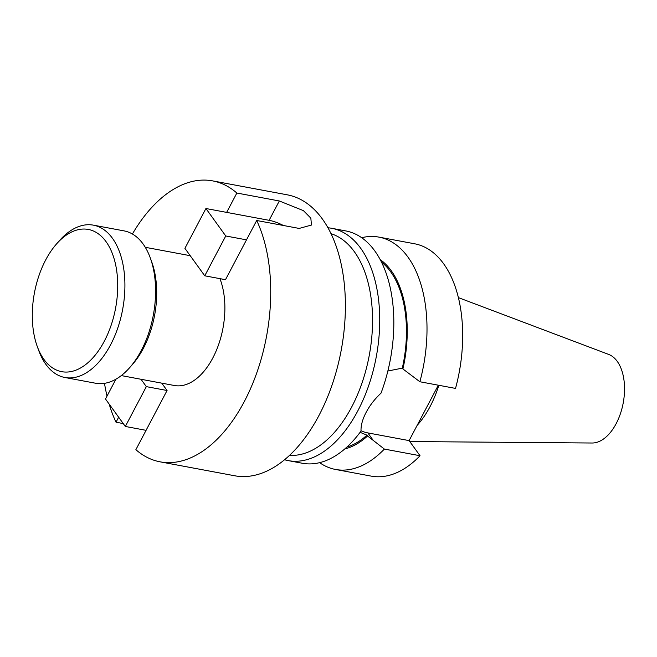 <?xml version="1.0" encoding="UTF-8"?>
<svg xmlns="http://www.w3.org/2000/svg" width="657" height="657" viewBox="0 0 657 657"><rect width="100%" height="100%" fill="white"/><g stroke="black" fill="none" stroke-linecap="round" stroke-linejoin="round"><path stroke-width="0.99" d="M56.354 244.149L59.171 240.914A77.493 44.224 100.6 0 1 93.393 225.154L124.074 230.886A77.493 44.224 100.6 0 1 150.289 257.938L151.751 261.971A72.352 41.292 100.6 0 1 143.316 348.44A72.352 41.292 100.6 0 1 132.64 364.249L129.823 367.477A77.493 44.224 100.6 0 1 95.61 383.236L64.92 377.504A77.493 44.224 100.6 0 1 38.706 350.452L37.244 346.42A72.352 41.292 100.6 0 1 45.678 259.95A72.352 41.292 100.6 0 1 56.354 244.149A72.352 41.292 100.6 0 1 110.146 248.518A72.352 41.292 100.6 0 1 104.34 341.155A72.352 41.292 100.6 0 1 37.244 346.42M150.289 257.938A77.493 44.224 100.6 0 1 141.255 350.551A77.493 44.224 100.6 0 1 129.823 367.477M93.393 225.154A77.493 44.224 100.6 0 1 110.573 344.818A77.493 44.224 100.6 0 1 64.92 377.504M330.98 233.67A113.045 64.517 100.6 0 1 351.635 407.11A113.045 64.517 100.6 0 1 289.556 455.35M327.917 227.774A118.178 67.449 100.6 0 1 331.662 228.283A118.178 67.449 100.6 0 1 357.86 410.773A118.178 67.449 100.6 0 1 288.251 460.623A118.178 67.449 100.6 0 1 284.571 459.744M219.914 278.642A65.257 37.244 100.6 0 1 212.811 357.975A65.257 37.244 100.6 0 1 174.376 385.503L121.299 375.59M438.843 385.289A81.567 46.557 100.6 0 1 430.121 406.502A81.567 46.557 100.6 0 1 417.138 425.383M458.372 297.613L608.645 354.41A45.3 25.853 100.6 0 1 616.159 423.65A45.3 25.853 100.6 0 1 592.088 443.015L409.787 441.545M331.662 228.283L345.754 230.919A118.178 67.449 100.6 0 1 381.019 393.141C374.794 398.955 369.842 405.344 366.163 412.317C362.524 419.232 360.808 425.481 361.022 431.066A118.178 67.449 100.6 0 1 302.351 463.259L288.251 460.623M123.237 423.568L116.026 422.213A142.914 81.558 100.6 0 1 109.177 404.104M107.034 396.072A142.914 81.558 100.6 0 1 104.496 383.335M132.402 234.007A142.914 81.558 100.6 0 1 212.605 180.88L287.265 194.825A142.914 81.558 100.6 0 1 318.949 415.503A142.914 81.558 100.6 0 1 234.771 475.783L160.111 461.838A142.914 81.558 100.6 0 1 135.868 449.684L167.067 390.496L161.753 383.146M246.498 239.854L225.753 235.978L204.754 275.809L225.491 279.685L256.698 220.497A142.914 81.558 100.6 0 1 244.297 401.558A142.914 81.558 100.6 0 1 160.111 461.838M212.605 180.88A142.914 81.558 100.6 0 1 236.857 193.035L226.657 212.383M256.698 220.497L299.157 228.431L311.443 225.055L310.843 218.165L303.427 210.642L279.315 200.968L236.857 193.035M116.026 422.213L118.654 417.22M414.608 243.78A118.178 67.449 100.6 0 1 455.531 388.41L419.864 381.75A118.178 67.449 100.6 0 0 378.949 237.12L414.608 243.78M438.326 385.199L409.106 440.609L420.037 455.736A118.178 67.449 100.6 0 1 371.197 476.12L335.538 469.459A118.178 67.449 100.6 0 1 319.63 462.659M420.037 455.736L384.37 449.076A118.178 67.449 100.6 0 1 335.538 469.459M361.662 237.711A118.178 67.449 100.6 0 1 378.949 237.12M384.37 449.076L367.567 435.993A99.478 56.773 100.6 0 1 344.769 448.953M380.148 259.564A99.478 56.773 100.6 0 1 402.905 368.955L419.864 381.75M381.446 262.077A98.139 56.009 100.6 0 1 402.314 368.134L402.905 368.955M367.567 435.993L366.967 435.164A98.139 56.009 100.6 0 1 346.88 447.08M387.852 371.016L402.314 368.134M366.967 435.164L360.093 432.322M409.106 440.609L367.838 432.906A41.366 29.852 -35.8 0 1 361.005 430.737M167.067 390.496L146.33 386.628L141.017 379.27M146.068 430.335L125.331 426.459L146.33 386.628M125.331 426.459L105.49 398.996L115.928 379.188M225.753 235.978L205.92 208.515L269.115 220.317A24.473 9.592 -152.2 0 1 283.331 225.474M204.754 275.809L184.913 248.346L205.92 208.515M373.521 440.765L367.838 432.906M279.315 200.968L269.115 220.317M145.271 247.295L190.226 255.696"/></g></svg>
